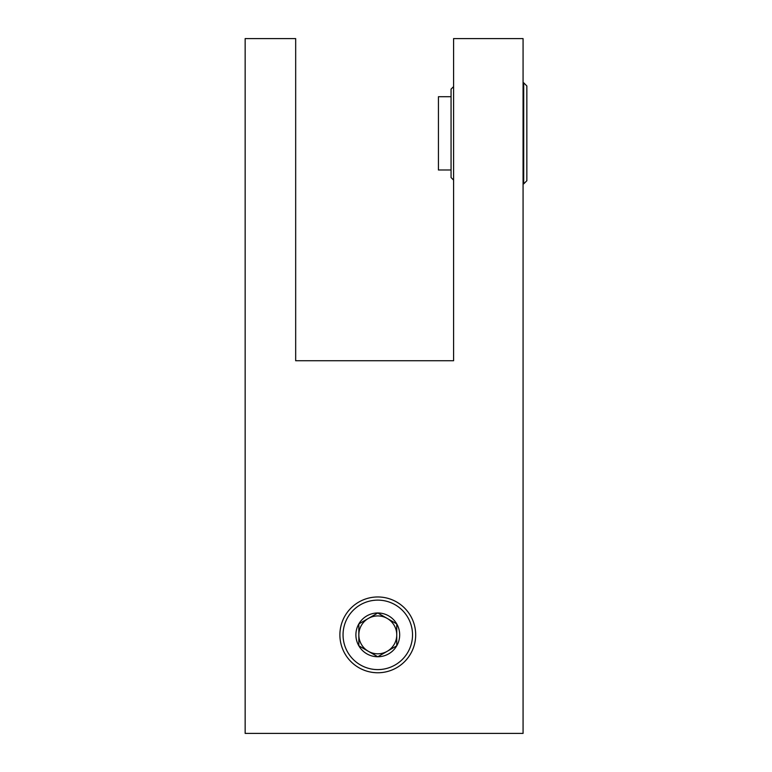<?xml version="1.0" encoding="UTF-8"?>
<svg xmlns="http://www.w3.org/2000/svg" width="772" height="772" viewBox="0 0 772 772"><rect width="100%" height="100%" fill="white"/><g stroke="black" fill="none" stroke-linecap="round" stroke-linejoin="round"><path stroke-width="1.16" d="M523.069 38.6L453.589 38.6L453.589 360.736L295.676 360.736L295.676 38.6L245.149 38.6L245.149 733.4L523.069 733.4L523.069 38.6M378.685 656.229L396.74 645.807L396.74 634.864A18.953 18.953 0 0 1 368.312 651.279A18.953 18.953 0 0 1 368.312 618.459A18.953 18.953 0 0 1 396.74 634.864L396.74 623.921A21.877 21.877 0 0 1 377.788 656.75A21.877 21.877 0 0 1 358.835 623.921A21.877 21.877 0 0 1 396.74 623.921L377.788 612.987L358.835 623.921L358.835 645.807L377.788 656.75L396.74 645.807L396.74 624.442M339.892 634.864A37.896 37.896 0 0 1 377.788 596.968A37.896 37.896 0 0 1 415.683 634.864A37.896 37.896 0 0 1 377.788 672.759A37.896 37.896 0 0 1 339.892 634.864M343.048 634.864A34.74 34.74 0 0 1 377.788 600.124A34.74 34.74 0 0 1 412.528 634.864A34.74 34.74 0 0 1 377.788 669.604A34.74 34.74 0 0 1 343.048 634.864M395.833 623.409L377.788 612.987L358.835 623.921M358.835 624.442L358.835 645.807L377.788 656.75M453.589 180.088L451.06 177.56L451.06 89.127L453.589 86.609M523.696 82.816L526.851 85.972L526.851 180.716L523.696 183.881L523.696 82.816L523.069 82.816M451.06 169.985L438.428 169.985L438.428 96.712L451.06 96.712M523.696 183.881L523.069 183.881"/></g></svg>
